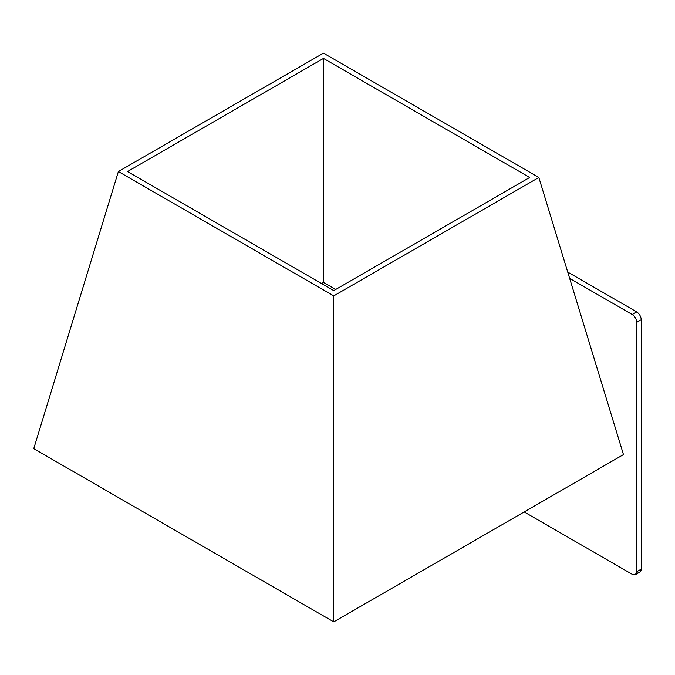 <?xml version="1.0" encoding="UTF-8"?>
<svg xmlns="http://www.w3.org/2000/svg" width="675" height="675" viewBox="0 0 675 675"><rect width="100%" height="100%" fill="white"/><g stroke="black" fill="none" stroke-linecap="round" stroke-linejoin="round"><path stroke-width="1.01" d="M635.428 574.644L639.934 572.046L641.25 569.135L641.25 319.714C640.963 316.415 639.461 313.816 636.753 311.918L567.726 272.076L636.753 311.918C639.461 313.816 640.963 316.415 641.25 319.714L641.25 569.135C640.963 572.096 639.461 572.965 636.753 571.733L635.428 574.644L632.247 574.324L524.171 511.928L632.247 574.324C634.964 575.564 636.466 574.695 636.753 571.733L641.25 569.135L636.753 571.733L636.753 322.312L636.753 571.733M641.25 319.714L636.753 322.312L641.25 319.714M636.753 311.918L632.247 314.516C634.964 316.415 636.466 319.013 636.753 322.312C636.466 319.013 634.964 316.415 632.247 314.516L636.753 311.918M569.658 278.378L632.247 314.516L569.658 278.378M538.836 177.466L323.477 53.131L118.387 171.534L333.754 295.878L538.836 177.466L333.754 295.878L118.387 171.534L323.477 53.131L538.836 177.466L623.472 454.596L538.836 177.466M323.477 58.404L529.698 177.466L333.754 290.596L127.524 171.534L323.477 58.404L127.524 171.534L333.754 290.596L529.698 177.466L323.477 58.404L323.477 282.395L323.477 58.404M33.75 448.664L118.387 171.534L33.75 448.664L333.754 621.869L333.754 295.878L333.754 621.869L623.472 454.596L333.754 621.869L33.75 448.664M321.502 283.525L323.477 282.395L335.72 289.465L323.477 282.395L321.502 283.525"/></g></svg>

